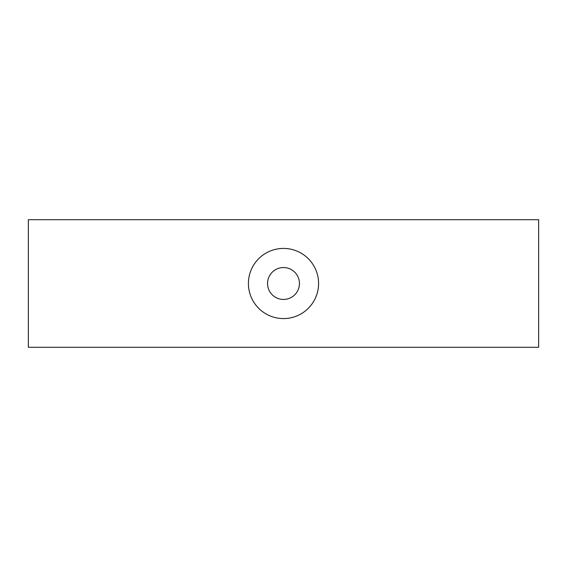 <?xml version="1.0" encoding="UTF-8"?>
<svg xmlns="http://www.w3.org/2000/svg" width="567" height="567" viewBox="0 0 567 567"><rect width="100%" height="100%" fill="white"/><g stroke="black" fill="none" stroke-linecap="round" stroke-linejoin="round"><path stroke-width="0.85" d="M283.5 318.583A35.083 35.083 0 0 1 248.417 283.5A35.083 35.083 0 0 1 283.5 248.417A35.083 35.083 0 0 1 318.583 283.5A35.083 35.083 0 0 1 283.5 318.583M538.65 219.713L28.35 219.713L28.35 347.288L538.65 347.288L538.65 219.713M267.659 285.329A15.947 15.947 0 0 1 281.671 267.659A15.947 15.947 0 0 1 299.341 281.671A15.947 15.947 0 0 1 285.329 299.341A15.947 15.947 0 0 1 267.659 285.329"/></g></svg>
